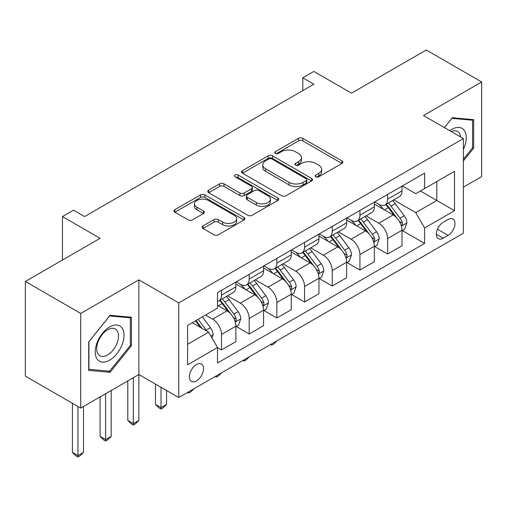<?xml version="1.0" encoding="UTF-8"?>
<svg xmlns="http://www.w3.org/2000/svg" width="507" height="507" viewBox="0 0 507 507"><rect width="100%" height="100%" fill="white"/><g stroke="black" fill="none" stroke-linecap="round" stroke-linejoin="round"><path stroke-width="0.76" d="M315.804 176.772A2.155 1.242 0 0 0 318.846 176.772L341.952 163.438A3.074 1.774 0 0 0 342.852 162.183A3.074 1.774 0 0 0 341.952 160.922L302.812 138.329A3.074 1.774 0 0 0 298.465 138.329L275.364 151.669A2.155 1.242 0 0 0 274.737 152.544A2.155 1.242 0 0 0 275.364 153.425A2.155 1.242 0 0 0 278.406 153.425L281.398 151.701A9.842 5.678 0 0 1 295.315 151.701L298.572 153.583A9.842 5.678 0 0 1 301.456 157.601A9.842 5.678 0 0 1 298.572 161.613L295.587 163.343A2.155 1.242 0 0 0 294.954 164.217A2.155 1.242 0 0 0 295.587 165.098A2.155 1.242 0 0 0 298.629 165.098L301.621 163.374A9.842 5.678 0 0 1 315.531 163.374L318.795 165.257A9.842 5.678 0 0 1 321.679 169.275A9.842 5.678 0 0 1 318.795 173.286L315.804 175.016A2.155 1.242 0 0 0 315.177 175.891A2.155 1.242 0 0 0 315.804 176.772L315.804 175.016M196.463 380.903A10.026 5.786 120 0 0 203.009 372.068A10.026 5.786 120 0 0 201.475 364.039A10.026 5.786 120 0 0 196.463 364.533A10.026 5.786 120 0 0 189.916 373.367A10.026 5.786 120 0 0 191.45 381.403A10.026 5.786 120 0 0 196.463 380.903M203.015 225.951A3.074 1.774 0 0 0 202.116 227.206A3.074 1.774 0 0 0 203.015 228.461L213.998 234.798A3.074 1.774 0 0 0 218.346 234.798L244 219.987A3.074 1.774 0 0 0 244.9 218.732A3.074 1.774 0 0 0 244 217.478L204.866 194.878A3.074 1.774 0 0 0 200.518 194.878L174.864 209.689A3.074 1.774 0 0 0 173.958 210.95A3.074 1.774 0 0 0 174.864 212.205L188.122 219.861A3.074 1.774 0 0 0 192.47 219.861L203.453 213.523A3.074 1.774 0 0 0 204.353 212.268A3.074 1.774 0 0 0 203.453 211.007L196.874 207.211A8.226 4.747 0 0 1 194.466 203.852A8.226 4.747 0 0 1 199.543 199.466A8.226 4.747 0 0 1 208.51 200.499L234.272 215.374A8.226 4.747 0 0 1 236.68 218.732A8.226 4.747 0 0 1 231.604 223.118A8.226 4.747 0 0 1 222.643 222.085L218.346 219.607A3.074 1.774 0 0 0 213.998 219.607L203.015 225.951L203.015 228.461M463.379 187.159L481.65 176.607L481.65 81.976L426.273 50.003L351.516 93.161L313.858 71.424L302.787 77.818L313.858 84.213L84.606 216.571L73.528 210.177L62.45 216.571L62.45 260.053M80.727 313.446L80.727 408.078L138.874 374.508L138.874 279.877L80.727 313.446L25.35 281.474L100.107 238.309L62.45 216.571M138.874 279.877L178.743 302.894L463.379 138.563L463.379 233.195L178.743 397.532L178.743 302.894M481.65 81.976L423.503 115.545L463.379 138.563M281.613 195.759A3.074 1.774 0 0 0 285.967 195.759L311.621 180.948A3.074 1.774 0 0 0 312.521 179.693A3.074 1.774 0 0 0 311.621 178.439L272.481 155.839A3.074 1.774 0 0 0 268.133 155.839L242.479 170.65A3.074 1.774 0 0 0 241.579 171.911A3.074 1.774 0 0 0 242.479 173.166L281.613 195.759M235.837 177.235A2.155 1.242 0 0 1 238.024 177.539L238.024 174.985L277.811 197.958A3.074 1.774 0 0 1 278.711 199.213A3.074 1.774 0 0 1 277.811 200.468L252.156 215.279A3.074 1.774 0 0 1 247.809 215.279L208.669 192.685L208.669 190.169A3.074 1.774 0 0 0 207.769 191.431A3.074 1.774 0 0 0 208.669 192.685M208.669 190.169L219.651 183.832A3.074 1.774 0 0 1 223.999 183.832L239.868 192.996A3.074 1.774 0 0 0 244.222 192.996L251.504 188.794A3.074 1.774 0 0 0 252.404 187.539A3.074 1.774 0 0 0 251.504 186.278L234.975 176.74A2.155 1.242 0 0 1 234.348 175.859A2.155 1.242 0 0 1 235.679 174.712A2.155 1.242 0 0 1 238.024 174.985M80.727 408.078L25.35 376.112L25.35 281.474M448.093 219.512L443.219 222.326A9.709 5.609 120 0 0 436.876 230.881A9.709 5.609 120 0 0 438.365 238.664A9.709 5.609 120 0 0 443.219 238.182L448.093 235.375A9.709 5.609 120 0 0 454.437 226.813A9.709 5.609 120 0 0 452.947 219.03A9.709 5.609 120 0 0 448.093 219.512M402.349 185.942L415.753 193.68L424.613 188.566L424.613 173.09L217.503 292.666L217.503 308.136L187.603 325.399L187.603 364.793L217.503 347.523L217.503 362.999L424.613 243.43L424.613 227.954L415.753 212.61L393.73 199.891M424.613 188.566L454.513 171.303L454.513 210.69L424.613 227.954M133.335 377.709L133.335 423.618L138.874 420.423L138.874 374.508L178.743 397.532M302.787 77.818L302.787 90.607M420.404 190.993L436.793 200.461L436.793 181.531L454.513 171.303M415.753 212.61L436.793 200.461L454.513 210.69M187.603 344.329L208.643 332.18L192.254 322.718M217.503 347.656L221.496 349.957L221.496 334.481A12.529 7.237 -120 0 0 212.629 319.137L205.544 315.043M221.496 349.957L235.888 341.642L235.888 326.172A12.529 7.237 -120 0 0 227.028 310.823L217.503 305.322M236.224 326.489L249.178 333.974L249.178 318.497A12.529 7.237 -120 0 0 240.318 303.148L227.599 295.803M249.178 333.974L263.577 325.659L263.577 310.183A12.529 7.237 -120 0 0 254.717 294.84L235.888 283.964M263.913 310.506L276.866 317.984L276.866 302.508A12.529 7.237 -120 0 0 268.007 287.165L255.287 279.82M276.866 317.984L291.265 309.676L291.265 294.199A12.529 7.237 -120 0 0 282.405 278.85L263.577 267.981M291.601 294.516L304.555 302.001L304.555 286.525A12.529 7.237 -120 0 0 295.695 271.182L282.976 263.836M304.555 302.001L318.954 293.686L318.954 278.21A12.529 7.237 -120 0 0 310.094 262.867L291.265 251.998M319.29 278.533L332.243 286.011L332.243 270.542A12.529 7.237 -120 0 0 323.384 255.192L310.664 247.847M332.243 286.011L346.642 277.703L346.642 262.227A12.529 7.237 -120 0 0 337.782 246.884L318.954 236.008M346.978 262.55L359.932 270.028L359.932 254.552A12.529 7.237 -120 0 0 351.072 239.209L338.353 231.864M359.932 270.028L374.331 261.713L374.331 246.244A12.529 7.237 -120 0 0 365.471 230.894L346.642 220.025M374.66 246.56L387.621 254.045L387.621 238.569A12.529 7.237 -120 0 0 378.761 223.219L366.041 215.881M387.621 254.045L402.019 245.73L402.019 230.254A12.529 7.237 -120 0 0 393.159 214.911L374.331 204.042M374.66 201.932L378.761 204.296A12.529 7.237 -120 0 0 385.028 204.917A12.529 7.237 -120 0 0 387.621 199.181L387.621 194.447M346.972 217.915L351.072 220.279A12.529 7.237 -120 0 0 357.34 220.9A12.529 7.237 -120 0 0 359.932 215.164L359.932 210.43M319.29 233.898L323.384 236.268A12.529 7.237 -120 0 0 329.651 236.889A12.529 7.237 -120 0 0 332.243 231.148L332.243 226.42M291.601 249.888L295.695 252.252A12.529 7.237 -120 0 0 301.963 252.873A12.529 7.237 -120 0 0 304.555 247.137L304.555 242.403M263.913 265.871L268.007 268.235A12.529 7.237 -120 0 0 274.274 268.856A12.529 7.237 -120 0 0 276.866 263.12L276.866 258.393M236.224 281.854L240.318 284.224A12.529 7.237 -120 0 0 246.586 284.845A12.529 7.237 -120 0 0 249.178 279.11L249.178 274.376M402.349 230.577L424.613 243.43M385.028 204.917L399.421 196.602A12.529 7.237 -120 0 0 402.019 190.866L402.019 186.132M357.34 220.9L371.739 212.591A12.529 7.237 -120 0 0 374.331 206.85L374.331 202.122M329.651 236.889L344.05 228.575A12.529 7.237 -120 0 0 346.642 222.839L346.642 218.105M301.963 252.873L316.362 244.558A12.529 7.237 -120 0 0 318.954 238.822L318.954 234.095M274.274 268.856L288.673 260.547A12.529 7.237 -120 0 0 291.265 254.812L291.265 250.078M246.586 284.845L260.985 276.53A12.529 7.237 -120 0 0 263.577 270.795L263.577 266.061M217.503 301.335A12.529 7.237 -120 0 0 218.897 300.828L233.296 292.514A12.529 7.237 -120 0 0 235.888 286.778L235.888 282.05M218.897 300.828A12.529 7.237 -120 0 0 221.496 295.093L221.496 290.359M208.643 332.18L217.503 347.523M463.379 160.96L473.677 148.145L473.677 119.646L452.301 117.738L444.379 127.593M88.7 370.408L110.076 372.315L131.452 345.73L131.452 317.224L110.076 315.316L88.7 341.908L88.7 370.408M472.568 147.505L473.677 148.145M130.343 345.09L131.452 345.73M107.82 371.016L110.076 372.315M316.666 177.076L318.795 175.847A9.842 5.678 0 0 0 321.679 171.829L321.679 169.275M301.456 157.601L301.456 160.155A9.842 5.678 0 0 1 298.572 164.173L296.443 165.402M341.908 163.457L302.812 140.889A3.074 1.774 0 0 0 298.465 140.889L276.226 153.729M311.577 180.967L272.481 158.399A3.074 1.774 0 0 0 268.133 158.399L242.523 173.185M306.184 180.568A2.155 1.242 0 0 0 306.817 179.693A2.155 1.242 0 0 0 306.184 178.813L271.834 158.976A2.155 1.242 0 0 0 268.786 158.976L265.636 160.801A9.842 5.678 0 0 0 262.753 164.813A9.842 5.678 0 0 0 265.636 168.831L289.117 182.387A9.842 5.678 0 0 0 303.034 182.387L306.184 180.568L306.184 183.128A2.155 1.242 0 0 0 306.817 182.247L306.817 179.693M262.753 164.813L262.753 167.373A9.842 5.678 0 0 0 265.636 171.391L265.636 168.831M306.184 183.128L303.034 184.947A9.842 5.678 0 0 1 289.117 184.947L265.636 171.391M208.713 192.704L219.651 186.392L219.651 183.832M252.404 187.539L252.404 190.093A3.074 1.774 0 0 1 251.504 191.348L244.222 195.556A3.074 1.774 0 0 1 239.868 195.556L223.999 186.392A3.074 1.774 0 0 0 219.651 186.392M238.024 177.539L277.773 200.487M256.339 202.508A8.226 4.747 0 0 0 265.307 203.535A8.226 4.747 0 0 0 270.383 199.15A8.226 4.747 0 0 0 267.975 195.791L258.893 190.55A3.074 1.774 0 0 0 254.546 190.55L247.264 194.751A3.074 1.774 0 0 0 246.364 196.013A3.074 1.774 0 0 0 247.264 197.267L256.339 202.508L256.339 205.062A8.226 4.747 0 0 0 265.307 206.096A8.226 4.747 0 0 0 270.383 201.704L270.383 199.15M246.364 196.013L246.364 198.567A3.074 1.774 0 0 0 247.264 199.821L247.264 197.267M256.339 205.062L247.264 199.821M236.68 218.732L236.68 221.286A8.226 4.747 0 0 1 231.604 225.672A8.226 4.747 0 0 1 222.643 224.645L218.346 222.167A3.074 1.774 0 0 0 213.998 222.167L203.06 228.48M194.466 203.852L194.466 206.412A8.226 4.747 0 0 0 196.874 209.771L196.874 207.211M203.408 213.542L196.874 209.771M243.962 220.006L204.866 197.438A3.074 1.774 0 0 0 200.518 197.438L174.902 212.224M402.019 230.767L404.675 229.234L406.893 222.839A8.302 4.791 -120 0 0 404.244 215.767L395.194 203.687A23.962 13.835 -120 0 0 392.576 200.557M383.577 209.378A23.962 13.835 -120 0 0 378.672 204.245M401.265 225.685L402.228 224.639L402.412 223.194A8.302 4.791 -120 0 0 400.036 218.2L390.986 206.115A23.962 13.835 -120 0 0 388.368 202.984M386.138 204.277A19.893 11.484 60 0 1 389.401 207.984L397.063 218.213M385.713 204.524A23.962 13.835 60 0 1 388.324 207.655L394.345 215.684M277.018 340.793L273.989 343.822L271.771 345.102L270.662 344.456M271.771 343.816L271.771 345.102M374.331 246.751L376.986 245.217L379.204 238.822A8.302 4.791 -120 0 0 376.555 231.756L367.505 219.67A23.962 13.835 -120 0 0 364.888 216.54M355.889 225.362A23.962 13.835 -120 0 0 350.983 220.228M373.577 241.668L374.54 240.629L374.724 239.177A8.302 4.791 -120 0 0 372.347 234.183L363.297 222.104A23.962 13.835 -120 0 0 360.68 218.973M358.449 220.26A19.893 11.484 60 0 1 361.713 223.974L369.375 234.196M358.024 220.507A23.962 13.835 60 0 1 360.635 223.638L366.656 231.667M249.33 356.776L246.301 359.805L244.089 361.085L242.973 360.445M244.089 359.805L244.089 361.085M346.642 262.74L349.304 261.206L351.516 254.812A8.302 4.791 -120 0 0 348.867 247.739L339.817 235.66A23.962 13.835 -120 0 0 337.199 232.529M328.2 241.351A23.962 13.835 -120 0 0 323.295 236.211M345.888 257.657L346.851 256.612L347.035 255.16A8.302 4.791 -120 0 0 344.659 250.173L335.609 238.087A23.962 13.835 -120 0 0 332.991 234.956M330.76 236.243A19.893 11.484 60 0 1 334.024 239.957L341.686 250.179M330.336 236.49A23.962 13.835 60 0 1 332.947 239.621L338.968 247.657M221.641 372.765L218.612 375.795L216.4 377.069L215.291 376.428M216.4 375.788L216.4 377.069M318.954 278.723L321.615 277.19L323.827 270.795A8.302 4.791 -120 0 0 321.178 263.729L312.128 251.643A23.962 13.835 -120 0 0 309.511 248.512M300.512 257.334A23.962 13.835 -120 0 0 295.606 252.201M318.2 273.641L319.163 272.595L319.347 271.15A8.302 4.791 -120 0 0 316.97 266.156L307.92 254.077A23.962 13.835 -120 0 0 305.303 250.946M303.072 252.233A19.893 11.484 60 0 1 306.342 255.94L313.998 266.169M302.647 252.48A23.962 13.835 60 0 1 305.258 255.61L311.279 263.64M193.953 388.749L190.924 391.778L188.712 393.058L187.603 392.418M188.712 391.778L188.712 393.058M291.265 294.713L293.927 293.173L296.139 286.778A8.302 4.791 -120 0 0 293.49 279.712L284.44 267.633A23.962 13.835 -120 0 0 281.822 264.496M272.823 273.317A23.962 13.835 -120 0 0 267.918 268.184M290.511 289.624L291.474 288.584L291.658 287.133A8.302 4.791 -120 0 0 289.282 282.139L280.232 270.06A23.962 13.835 -120 0 0 277.614 266.929M275.383 268.216A19.893 11.484 60 0 1 278.654 271.929L286.309 282.152M274.959 268.463A23.962 13.835 60 0 1 277.57 271.594L283.59 279.63M161.023 387.297L161.023 407.634L166.562 404.44L166.562 390.498M166.562 404.44L163.235 407.761L161.023 409.041L158.805 407.761L155.484 404.44L155.484 384.103M155.484 404.44L161.023 407.634L161.023 409.041M463.379 149.305A20.362 11.756 120 0 0 464.33 130.47A20.362 11.756 120 0 0 449.791 130.717M460.654 136.991A15.419 8.898 120 0 0 459.279 133.068A15.419 8.898 120 0 0 457.548 131.465A15.419 8.898 120 0 0 451.205 131.535M451.813 118.34L472.568 120.216L472.568 147.829L463.379 159.268M471.193 119.424L472.568 120.216M444.417 127.618L451.857 118.365M109.632 326.939A20.362 11.756 120 0 0 95.234 351.877A20.362 11.756 120 0 0 109.632 360.185A20.362 11.756 120 0 0 124.031 335.247A20.362 11.756 120 0 0 109.632 326.939M107.611 329.81A15.419 8.898 120 0 0 97.54 343.391A15.419 8.898 120 0 0 99.904 355.749A15.419 8.898 120 0 0 107.611 354.982A15.419 8.898 120 0 0 117.687 341.401A15.419 8.898 120 0 0 115.323 329.043A15.419 8.898 120 0 0 107.611 329.81M130.343 345.413L109.632 371.175L88.921 369.324L88.921 341.712L109.632 315.95L130.343 317.8L130.343 345.413M128.968 317.002L130.343 317.8M263.577 310.696L266.238 309.162L268.45 302.768A8.302 4.791 -120 0 0 265.801 295.695L256.751 283.616A23.962 13.835 -120 0 0 254.134 280.485M245.135 289.307A23.962 13.835 -120 0 0 240.229 284.167M262.822 305.613L263.786 304.568L263.97 303.123A8.302 4.791 -120 0 0 261.593 298.129L252.543 286.043A23.962 13.835 -120 0 0 249.926 282.912M247.695 284.199A19.893 11.484 60 0 1 250.965 287.913L258.621 298.135M247.27 284.446A23.962 13.835 60 0 1 249.881 287.583L255.902 295.613M138.874 420.423L135.546 423.751L133.335 425.024L131.117 423.751L127.796 420.423L127.796 380.903M127.796 420.423L133.335 423.618L133.335 425.024M235.888 326.679L238.55 325.145L240.762 318.751A8.302 4.791 -120 0 0 238.113 311.685L229.063 299.599A23.962 13.835 -120 0 0 226.445 296.468M235.134 321.596L236.097 320.557L236.281 319.106A8.302 4.791 -120 0 0 233.904 314.112L224.855 302.033A23.962 13.835 -120 0 0 222.237 298.902M220.013 300.188A19.893 11.484 60 0 1 223.276 303.902L230.932 314.125M219.582 300.436A23.962 13.835 60 0 1 222.199 303.566L228.213 311.596M105.646 393.692L105.646 439.607L111.185 436.407L111.185 390.498M111.185 436.407L107.858 439.734L105.646 441.014L103.428 439.734L100.107 436.407L100.107 396.892M100.107 436.407L105.646 439.607L105.646 441.014M211.97 337.935L213.073 334.74A8.302 4.791 -120 0 0 210.424 327.668L202.35 316.888M206.97 331.217A8.302 4.791 -120 0 0 206.216 330.101L198.142 319.315M196.063 320.519L201.862 328.263M195.48 320.855L200.404 327.421M77.958 406.481L77.958 455.59L83.497 452.396L83.497 406.481M83.497 452.396L80.169 455.717L77.958 456.997L75.739 455.717L72.419 452.396L72.419 403.287M72.419 452.396L77.958 455.59L77.958 456.997M212.629 319.137L227.028 310.823M240.318 303.148L254.717 294.84M268.007 287.165L282.405 278.85M295.695 271.182L310.094 262.867M323.384 255.192L337.782 246.884M351.072 239.209L365.471 230.894M378.761 223.219L393.159 214.911M387.621 199.181L402.019 190.866M387.621 238.569L402.019 230.254M359.932 254.552L374.331 246.244M359.932 215.164L374.331 206.85M332.243 270.542L346.642 262.227M332.243 231.148L346.642 222.839M304.555 286.525L318.954 278.21M304.555 247.137L318.954 238.822M276.866 302.508L291.265 294.199M276.866 263.12L291.265 254.812M249.178 318.497L263.577 310.183M249.178 279.11L263.577 270.795M221.496 334.481L235.888 326.172M221.496 295.093L235.888 286.778M437.471 229.24L448.093 235.375M436.35 234.221L443.219 238.182M318.795 175.847L318.795 173.286M295.587 165.098L295.587 163.343M298.572 164.173L298.572 161.613M275.364 153.425L275.364 151.669M298.465 140.889L298.465 138.329M302.812 140.889L302.812 138.329M341.952 163.438L341.952 160.922M242.479 173.166L242.479 170.65M268.133 158.399L268.133 155.839M272.481 158.399L272.481 155.839M311.621 180.948L311.621 178.439M289.117 184.947L289.117 182.387M303.034 184.947L303.034 182.387M223.999 186.392L223.999 183.832M239.868 195.556L239.868 192.996M244.222 195.556L244.222 192.996M251.504 191.348L251.504 188.794M277.811 200.468L277.811 197.958M213.998 222.167L213.998 219.607M218.346 222.167L218.346 219.607M222.643 224.645L222.643 222.085M203.453 213.523L203.453 211.007M174.864 212.205L174.864 209.689M200.518 197.438L200.518 194.878M204.866 197.438L204.866 194.878M244 219.987L244 217.478M401.398 226.141L406.836 222.998M390.986 206.115L395.194 203.687M384.458 209.885L388.324 207.655M400.036 218.2L404.244 215.767M399.377 221.439L402.412 223.194M373.71 242.124L379.147 238.987M363.297 222.104L367.505 219.67M356.77 225.869L360.635 223.638M372.347 234.183L376.555 231.756M371.688 237.428L374.724 239.177M346.021 258.107L351.459 254.97M335.609 238.087L339.817 235.66M329.081 241.858L332.947 239.621M344.659 250.173L348.867 247.739M344 253.411L347.035 255.16M318.333 274.097L323.77 270.953M307.92 254.077L312.128 251.643M301.392 257.841L305.258 255.61M316.97 266.156L321.178 263.729M316.311 269.394L319.347 271.15M290.644 290.08L296.082 286.943M280.232 270.06L284.44 267.633M273.704 273.831L277.57 271.594M289.282 282.139L293.49 279.712M288.622 285.384L291.658 287.133M262.956 306.063L268.393 302.926M252.543 286.043L256.751 283.616M246.015 289.814L249.881 287.583M261.593 298.129L265.801 295.695M260.934 301.367L263.97 303.123M235.273 322.053L240.711 318.909M224.855 302.033L229.063 299.599M218.327 305.797L222.199 303.566M233.904 314.112L238.113 311.685M233.245 317.357L236.281 319.106M210.918 336.116L213.022 334.899M206.216 330.101L210.424 327.668"/></g></svg>

